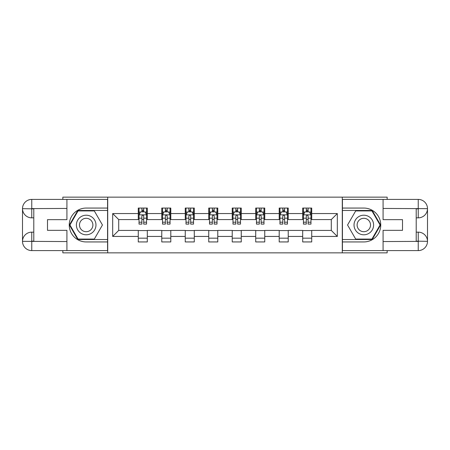<?xml version="1.0" encoding="UTF-8"?>
<svg xmlns="http://www.w3.org/2000/svg" width="450" height="450" viewBox="0 0 450 450"><rect width="100%" height="100%" fill="white"/><g stroke="black" fill="none" stroke-linecap="round" stroke-linejoin="round"><path stroke-width="0.67" d="M62.848 250.594L62.848 252.855L387.152 252.855L387.152 250.594M387.152 199.406L387.152 197.145L342.287 197.145L342.287 252.855M342.287 197.145L62.848 197.145L62.848 199.406M107.713 252.855L107.713 197.145M311.721 213.559L311.721 208.063L302.687 208.063L302.687 213.559L288.236 213.559L288.236 208.063L279.202 208.063L279.202 213.559L264.746 213.559L264.746 208.063L255.713 208.063L255.713 213.559L241.262 213.559L241.262 208.063L232.228 208.063L232.228 213.559L217.772 213.559L217.772 208.063L208.738 208.063L208.738 213.559L194.287 213.559L194.287 208.063L185.254 208.063L185.254 213.559L170.797 213.559L170.797 208.063L161.764 208.063L161.764 213.559L147.313 213.559L147.313 208.063L138.279 208.063L138.279 213.559L112.686 213.559L112.686 236.441L118.704 230.422L138.279 230.422L138.279 241.937L147.313 241.937L147.313 230.422L161.764 230.422L161.764 241.937L170.797 241.937L170.797 230.422L185.254 230.422L185.254 241.937L194.287 241.937L194.287 230.422L208.738 230.422L208.738 241.937L217.772 241.937L217.772 230.422L232.228 230.422L232.228 241.937L241.262 241.937L241.262 230.422L255.713 230.422L255.713 241.937L264.746 241.937L264.746 230.422L279.202 230.422L279.202 241.937L288.236 241.937L288.236 230.422L302.687 230.422L302.687 241.937L311.721 241.937L311.721 230.422L331.296 230.422L331.296 219.578L311.721 219.578L311.721 213.559L337.314 213.559L337.314 236.441L311.721 236.441M302.687 236.441L288.236 236.441M279.202 236.441L264.746 236.441M255.713 236.441L241.262 236.441M232.228 236.441L217.772 236.441M208.738 236.441L194.287 236.441M185.254 236.441L170.797 236.441M161.764 236.441L147.313 236.441M138.279 236.441L112.686 236.441M302.687 213.559L302.687 219.578L288.236 219.578L288.236 213.559M279.202 213.559L279.202 219.578L264.746 219.578L264.746 213.559M255.713 213.559L255.713 219.578L241.262 219.578L241.262 213.559M232.228 213.559L232.228 219.578L217.772 219.578L217.772 213.559M208.738 213.559L208.738 219.578L194.287 219.578L194.287 213.559M185.254 213.559L185.254 219.578L170.797 219.578L170.797 213.559M161.764 213.559L161.764 219.578L147.313 219.578L147.313 213.559M138.279 213.559L138.279 219.578L118.704 219.578L112.686 213.559M118.704 219.578L118.704 230.422M337.314 236.441L331.296 230.422M331.296 219.578L337.314 213.559M138.279 211.826L139.033 211.826M141.891 211.826L143.696 211.826M146.559 211.826L147.313 211.826M138.279 219.431L139.033 219.431M141.891 219.431L143.696 219.431M146.559 219.431L147.313 219.431M138.279 230.569L147.313 230.569M138.279 238.174L147.313 238.174M161.764 230.569L170.797 230.569M161.764 238.174L170.797 238.174M161.764 211.826L162.518 211.826M165.381 211.826L167.186 211.826M170.044 211.826L170.797 211.826M161.764 219.431L162.518 219.431M165.381 219.431L167.186 219.431M170.044 219.431L170.797 219.431M185.254 230.569L194.287 230.569M185.254 238.174L194.287 238.174M185.254 211.826L186.007 211.826M188.865 211.826L190.671 211.826M193.534 211.826L194.287 211.826M185.254 219.431L186.007 219.431M188.865 219.431L190.671 219.431M193.534 219.431L194.287 219.431M208.738 230.569L217.772 230.569M208.738 238.174L217.772 238.174M208.738 211.826L209.492 211.826M212.355 211.826L214.161 211.826M217.018 211.826L217.772 211.826M208.738 219.431L209.492 219.431M212.355 219.431L214.161 219.431M217.018 219.431L217.772 219.431M232.228 230.569L241.262 230.569M232.228 238.174L241.262 238.174M232.228 211.826L232.982 211.826M235.839 211.826L237.645 211.826M240.508 211.826L241.262 211.826M232.228 219.431L232.982 219.431M235.839 219.431L237.645 219.431M240.508 219.431L241.262 219.431M255.713 230.569L264.746 230.569M255.713 238.174L264.746 238.174M255.713 211.826L256.466 211.826M259.329 211.826L261.135 211.826M263.993 211.826L264.746 211.826M255.713 219.431L256.466 219.431M259.329 219.431L261.135 219.431M263.993 219.431L264.746 219.431M279.202 230.569L288.236 230.569M279.202 238.174L288.236 238.174M279.202 211.826L279.956 211.826M282.814 211.826L284.619 211.826M287.483 211.826L288.236 211.826M279.202 219.431L279.956 219.431M282.814 219.431L284.619 219.431M287.483 219.431L288.236 219.431M302.687 230.569L311.721 230.569M302.687 238.174L311.721 238.174M302.687 211.826L303.441 211.826M306.304 211.826L308.109 211.826M310.967 211.826L311.721 211.826M302.687 219.431L303.441 219.431M306.304 219.431L308.109 219.431M310.967 219.431L311.721 219.431M143.696 210.021L141.891 210.021M146.559 222.21L143.696 222.21L143.696 224.094L146.559 224.094L146.559 214.914L145.052 211.899L140.535 211.899L139.033 214.914L139.033 224.094L141.891 224.094L141.891 222.21L139.033 222.21M139.033 214.914L139.033 208.063M146.559 214.914L146.559 208.063M141.891 211.899L141.891 208.063M143.696 208.063L143.696 211.899M143.696 222.21L143.696 216.039C143.1 214.881 142.493 214.881 141.891 216.039L141.891 222.21M91.08 216.523A9.787 9.787 0 0 0 77.709 220.106A9.787 9.787 0 0 0 81.293 233.477A9.787 9.787 0 0 0 94.663 229.894A9.787 9.787 0 0 0 91.08 216.523M89.533 219.195A6.699 6.699 0 0 0 80.381 221.648A6.699 6.699 0 0 0 82.834 230.805A6.699 6.699 0 0 0 91.986 228.352A6.699 6.699 0 0 0 89.533 219.195M94.314 239.079L78.058 239.079L69.93 225L78.058 210.921L94.314 210.921L102.442 225L94.314 239.079M368.707 216.523A9.787 9.787 0 0 0 355.337 220.106A9.787 9.787 0 0 0 358.92 233.477A9.787 9.787 0 0 0 372.291 229.894A9.787 9.787 0 0 0 368.707 216.523M367.166 219.195A6.699 6.699 0 0 0 358.014 221.648A6.699 6.699 0 0 0 360.467 230.805A6.699 6.699 0 0 0 369.619 228.352A6.699 6.699 0 0 0 367.166 219.195M371.942 239.079L355.686 239.079L347.558 225L355.686 210.921L371.942 210.921L380.07 225L371.942 239.079M33.789 217.851L31.759 217.851A9.259 9.259 0 0 1 22.5 208.665A9.259 9.259 0 0 1 31.759 199.406L107.567 199.406L107.567 208.063L86.186 208.063A16.937 16.937 0 0 0 69.249 225A16.937 16.937 0 0 0 86.186 241.937L107.567 241.937L107.567 250.594L31.759 250.594A9.259 9.259 0 0 1 22.5 241.335A9.259 9.259 0 0 1 31.759 232.149L33.789 232.149M107.567 241.937L107.567 208.063M66.915 199.406L66.915 219.656L47.492 219.656L47.492 230.344L66.915 230.344L66.915 250.594M31.759 217.851A9.259 9.259 0 0 1 22.5 208.665L31.759 208.817L31.759 217.851A9.259 9.259 0 0 1 22.5 208.665L22.5 241.335L66.915 241.56M31.759 241.56L31.759 250.594A9.259 9.259 0 0 1 22.5 241.335A9.259 9.259 0 0 1 31.759 232.149L31.759 241.183L33.789 241.183L33.789 208.817L31.759 208.817M107.567 210.471L77.799 210.471L69.407 225L77.799 239.529L107.567 239.529M416.211 232.149L418.241 232.149A9.259 9.259 0 0 1 427.5 241.335A9.259 9.259 0 0 1 418.241 250.594L342.433 250.594L342.433 241.937L363.814 241.937A16.937 16.937 0 0 0 380.751 225A16.937 16.937 0 0 0 363.814 208.063L342.433 208.063L342.433 199.406L418.241 199.406A9.259 9.259 0 0 1 427.5 208.665A9.259 9.259 0 0 1 418.241 217.851L416.211 217.851M342.433 208.063L342.433 241.937M383.085 250.594L383.085 230.344L402.508 230.344L402.508 219.656L383.085 219.656L383.085 199.406M418.241 232.149A9.259 9.259 0 0 1 427.5 241.335L418.241 241.183L418.241 232.149A9.259 9.259 0 0 1 427.5 241.335L427.5 208.665L383.085 208.44M418.241 208.44L418.241 199.406A9.259 9.259 0 0 1 427.5 208.665A9.259 9.259 0 0 1 418.241 217.851L418.241 208.817L416.211 208.817L416.211 241.183L418.241 241.183M342.433 239.529L372.201 239.529L380.593 225L372.201 210.471L342.433 210.471M167.186 210.021L165.381 210.021M170.044 222.21L167.186 222.21L167.186 224.094L170.044 224.094L170.044 214.914L168.542 211.899L164.025 211.899L162.518 214.914L162.518 224.094L165.381 224.094L165.381 222.21L162.518 222.21M162.518 214.914L162.518 208.063M170.044 214.914L170.044 208.063M165.381 211.899L165.381 208.063M167.186 208.063L167.186 211.899M167.186 222.21L167.186 216.039C166.584 214.881 165.982 214.881 165.381 216.039L165.381 222.21M190.671 210.021L188.865 210.021M193.534 222.21L190.671 222.21L190.671 224.094L193.534 224.094L193.534 214.914L192.026 211.899L187.509 211.899L186.007 214.914L186.007 224.094L188.865 224.094L188.865 222.21L186.007 222.21M186.007 214.914L186.007 208.063M193.534 214.914L193.534 208.063M188.865 211.899L188.865 208.063M190.671 208.063L190.671 211.899M190.671 222.21L190.671 216.039C190.069 214.881 189.467 214.881 188.865 216.039L188.865 222.21M214.161 210.021L212.355 210.021M217.018 222.21L214.161 222.21L214.161 224.094L217.018 224.094L217.018 214.914L215.516 211.899L210.999 211.899L209.492 214.914L209.492 224.094L212.355 224.094L212.355 222.21L209.492 222.21M209.492 214.914L209.492 208.063M217.018 214.914L217.018 208.063M212.355 211.899L212.355 208.063M214.161 208.063L214.161 211.899M214.161 222.21L214.161 216.039C213.559 214.881 212.957 214.881 212.355 216.039L212.355 222.21M237.645 210.021L235.839 210.021M240.508 222.21L237.645 222.21L237.645 224.094L240.508 224.094L240.508 214.914L239.001 211.899L234.484 211.899L232.982 214.914L232.982 224.094L235.839 224.094L235.839 222.21L232.982 222.21M232.982 214.914L232.982 208.063M240.508 214.914L240.508 208.063M235.839 211.899L235.839 208.063M237.645 208.063L237.645 211.899M237.645 222.21L237.645 216.039C237.043 214.881 236.441 214.881 235.839 216.039L235.839 222.21M261.135 210.021L259.329 210.021M263.993 222.21L261.135 222.21L261.135 224.094L263.993 224.094L263.993 214.914L262.491 211.899L257.974 211.899L256.466 214.914L256.466 224.094L259.329 224.094L259.329 222.21L256.466 222.21M256.466 214.914L256.466 208.063M263.993 214.914L263.993 208.063M259.329 211.899L259.329 208.063M261.135 208.063L261.135 211.899M261.135 222.21L261.135 216.039C260.533 214.881 259.931 214.881 259.329 216.039L259.329 222.21M284.619 210.021L282.814 210.021M287.483 222.21L284.619 222.21L284.619 224.094L287.483 224.094L287.483 214.914L285.975 211.899L281.458 211.899L279.956 214.914L279.956 224.094L282.814 224.094L282.814 222.21L279.956 222.21M279.956 214.914L279.956 208.063M287.483 214.914L287.483 208.063M282.814 211.899L282.814 208.063M284.619 208.063L284.619 211.899M284.619 222.21L284.619 216.039C284.017 214.881 283.416 214.881 282.814 216.039L282.814 222.21M308.109 210.021L306.304 210.021M310.967 222.21L308.109 222.21L308.109 224.094L310.967 224.094L310.967 214.914L309.465 211.899L304.948 211.899L303.441 214.914L303.441 224.094L306.304 224.094L306.304 222.21L303.441 222.21M303.441 214.914L303.441 208.063M310.967 214.914L310.967 208.063M306.304 211.899L306.304 208.063M308.109 208.063L308.109 211.899M308.109 222.21L308.109 216.039C307.507 214.881 306.906 214.881 306.304 216.039L306.304 222.21M146.52 214.836L139.067 214.836M139.033 212.079L140.445 212.079M145.142 212.079L146.559 212.079M141.891 218.171L139.033 218.171M146.559 218.171L143.696 218.171M143.696 210.977L141.891 210.977M66.915 208.44L31.545 208.603M22.5 241.335A9.259 9.259 0 0 1 31.759 232.149M22.5 208.665A9.259 9.259 0 0 1 31.759 199.406L31.759 208.44M383.085 241.56L418.455 241.397M427.5 208.665A9.259 9.259 0 0 1 418.241 217.851M427.5 241.335A9.259 9.259 0 0 1 418.241 250.594L418.241 241.56M170.01 214.836L162.557 214.836M162.518 212.079L163.935 212.079M168.632 212.079L170.044 212.079M165.381 218.171L162.518 218.171M170.044 218.171L167.186 218.171M167.186 210.977L165.381 210.977M193.494 214.836L186.041 214.836M186.007 212.079L187.419 212.079M192.116 212.079L193.534 212.079M188.865 218.171L186.007 218.171M193.534 218.171L190.671 218.171M190.671 210.977L188.865 210.977M216.984 214.836L209.531 214.836M209.492 212.079L210.909 212.079M215.606 212.079L217.018 212.079M212.355 218.171L209.492 218.171M217.018 218.171L214.161 218.171M214.161 210.977L212.355 210.977M240.469 214.836L233.016 214.836M232.982 212.079L234.394 212.079M239.091 212.079L240.508 212.079M235.839 218.171L232.982 218.171M240.508 218.171L237.645 218.171M237.645 210.977L235.839 210.977M263.959 214.836L256.506 214.836M256.466 212.079L257.884 212.079M262.581 212.079L263.993 212.079M259.329 218.171L256.466 218.171M263.993 218.171L261.135 218.171M261.135 210.977L259.329 210.977M287.443 214.836L279.99 214.836M279.956 212.079L281.368 212.079M286.065 212.079L287.483 212.079M282.814 218.171L279.956 218.171M287.483 218.171L284.619 218.171M284.619 210.977L282.814 210.977M310.933 214.836L303.48 214.836M303.441 212.079L304.858 212.079M309.555 212.079L310.967 212.079M306.304 218.171L303.441 218.171M310.967 218.171L308.109 218.171M308.109 210.977L306.304 210.977"/></g></svg>
